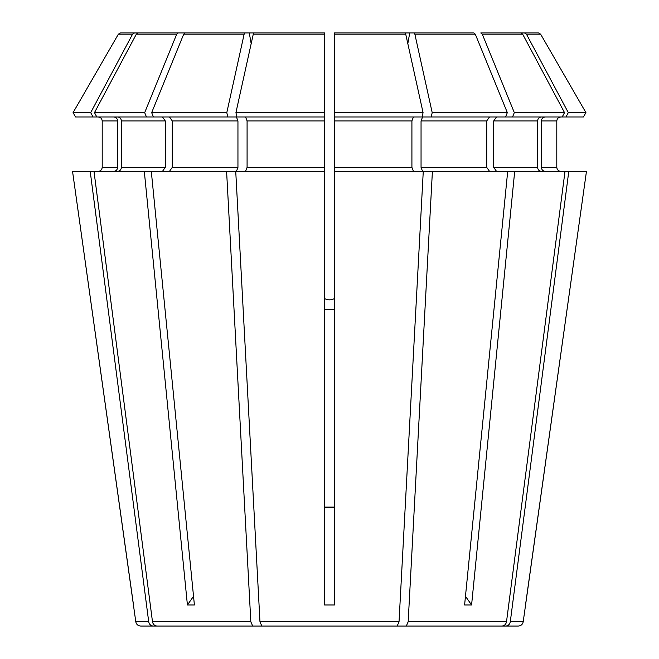 <?xml version="1.0" encoding="UTF-8"?>
<svg xmlns="http://www.w3.org/2000/svg" width="659" height="659" viewBox="0 0 659 659"><rect width="100%" height="100%" fill="white"/><g stroke="black" fill="none" stroke-linecap="round" stroke-linejoin="round"><path stroke-width="0.99" d="M293.008 626.05L140.688 626.05C137.978 625.819 136.347 624.403 135.795 621.799L72.539 171.34L144.305 171.34L187.411 604.987L194.397 604.987L151.298 171.34L144.305 171.34M162.485 116.972L165.277 120.927L121.396 120.927C121.141 118.562 119.922 117.244 117.739 116.972M165.277 120.927L165.277 167.386L162.485 171.34M121.396 120.927L121.396 167.386C121.141 169.75 119.922 171.068 117.739 171.34M365.992 626.05L406.298 626.05L408.168 621.799L432.403 171.34L334.442 171.34L334.442 32.95L334.442 116.972L422.106 116.972L423.07 112.631L334.442 112.631M102.203 120.927L102.203 167.386C101.923 169.75 100.605 171.068 98.24 171.34C100.605 171.068 101.923 169.75 102.203 167.386L102.203 120.927C101.923 118.562 100.605 117.244 98.24 116.972C100.605 117.244 101.923 118.562 102.203 120.927L117.607 120.927L117.607 167.386L102.203 167.386M505.766 626.05C508.221 625.811 509.728 624.394 510.288 621.799L523.205 621.799C522.653 624.403 521.022 625.819 518.312 626.05L375.128 626.05M541.393 167.386L556.797 167.386C557.077 169.75 558.395 171.068 560.76 171.34C558.395 171.068 557.077 169.75 556.797 167.386L556.797 120.927C557.077 118.562 558.395 117.244 560.76 116.972C558.395 117.244 557.077 118.562 556.797 120.927L541.393 120.927L541.393 167.386C541.64 169.75 542.859 171.068 545.042 171.34M523.205 621.799L586.461 171.34L514.695 171.34L471.589 604.987L465.468 596.288M565.01 171.34L506.507 621.799C505.947 624.394 504.44 625.811 501.985 626.05L406.298 626.05M489.53 116.972L486.729 120.927L421.052 120.927L421.052 167.386L422.567 171.34M486.729 120.927L486.729 167.386L489.53 171.34M514.695 171.34L432.403 171.34M96.799 116.972L146.455 116.972L144.683 112.631L176.711 34.186L178.227 32.95L138.308 32.95L136.331 34.186L94.476 112.631L96.799 116.972L75.571 116.972L73.067 112.631L118.365 34.186L120.506 32.95L324.558 32.95L254.086 32.95L253.27 34.186L235.93 112.631L236.894 116.972L324.558 116.972L324.558 32.95L324.558 120.927L247.084 120.927L247.084 167.386L245.568 171.34M324.558 120.927L324.558 171.34L151.298 171.34M423.267 171.34L399.033 621.799L397.163 626.05L261.837 626.05L259.967 621.799L235.733 171.34M324.558 507.059L334.442 507.059M541.261 116.972C539.078 117.244 537.859 118.562 537.604 120.927L537.604 167.386L493.723 167.386L496.515 171.34M496.515 116.972L493.723 120.927L493.723 167.386M541.261 171.34C539.078 171.068 537.859 169.75 537.604 167.386M169.47 116.972L172.271 120.927L172.271 167.386L169.47 171.34M244.959 32.95L185.212 32.95L249.275 32.95L244.959 32.95L244.135 34.186L226.803 112.631L227.759 116.972L236.433 116.972L237.948 120.927L237.948 167.386L172.271 167.386M236.433 171.34L237.948 167.386M283.872 626.05L157.015 626.05C154.56 625.811 153.053 624.394 152.493 621.799L93.99 171.34M413.432 116.972L411.916 120.927L411.916 167.386L334.442 167.386M413.432 171.34L411.916 167.386M423.07 112.631L405.73 34.186L404.914 32.95L334.442 32.95L414.041 32.95L414.865 34.186L432.197 112.631L431.241 116.972L422.567 116.972L421.052 120.927M564.524 112.631L514.317 112.631L482.289 34.186L480.773 32.95L520.692 32.95L522.669 34.186L564.524 112.631L562.201 116.972L505.56 116.972L507.331 112.631L475.296 34.186L473.788 32.95L414.041 32.95M113.958 171.34C116.141 171.068 117.36 169.75 117.607 167.386M153.234 626.05C150.779 625.811 149.272 624.394 148.712 621.799L90.209 171.34M227.759 116.972L153.44 116.972L151.669 112.631L183.704 34.186L185.212 32.95M187.411 604.987L193.532 596.288M324.558 34.927L324.558 32.95L258.41 32.95L298.255 32.95M510.288 621.799L568.791 171.34M541.393 120.927C541.64 118.562 542.859 117.244 545.042 116.972M562.201 116.972L565.99 116.972L568.305 112.631L526.45 34.186L524.473 32.95L514.045 32.95L538.494 32.95L524.473 32.95M473.788 32.95L409.725 32.95L407.822 43.651M247.084 120.927L245.568 116.972M178.227 32.95L249.275 32.95L251.178 43.651M565.99 116.972L583.429 116.972L585.933 112.631L540.635 34.186L538.494 32.95M507.702 171.34L464.603 604.987L471.589 604.987M334.442 171.34L334.442 604.987L324.558 604.987L324.558 171.34M334.442 507.43L324.558 507.43M324.558 309.73L334.442 309.73M324.558 298.601C327.853 300.249 331.147 300.249 334.442 298.601M360.745 32.95L400.59 32.95L334.442 32.95L334.442 34.927M510.255 32.95L480.773 32.95M505.56 116.972L431.241 116.972M117.607 120.927C117.36 118.562 116.141 117.244 113.958 116.972M75.571 116.972L73.067 112.631L118.365 34.186L132.55 34.186L90.695 112.631L93.01 116.972M90.695 112.631L73.067 112.631M144.955 32.95L134.527 32.95L132.55 34.186M134.527 32.95L120.506 32.95M226.803 112.631L151.669 112.631M512.545 116.972L514.317 112.631M324.558 112.631L235.93 112.631M583.429 116.972L585.933 112.631L540.635 34.186L526.45 34.186M507.331 112.631L432.197 112.631M585.933 112.631L568.305 112.631M144.683 112.631L94.476 112.631M258.41 32.95L303.914 32.95M400.59 32.95L355.086 32.95M252.702 626.05L250.832 621.799L226.597 171.34M525.503 604.987L586.461 171.34M146.455 116.972L153.44 116.972M133.497 604.987L72.539 171.34M165.277 167.386L121.396 167.386M486.729 167.386L421.052 167.386M324.558 167.386L247.084 167.386M537.604 120.927L493.723 120.927M237.948 120.927L172.271 120.927M411.916 120.927L334.442 120.927M148.712 621.799L135.795 621.799M405.73 34.186L334.442 34.186M244.135 34.186L183.704 34.186M522.669 34.186L482.289 34.186M324.558 34.186L253.27 34.186M475.296 34.186L414.865 34.186M176.711 34.186L136.331 34.186M250.832 621.799L152.493 621.799M399.033 621.799L259.967 621.799M506.507 621.799L408.168 621.799"/></g></svg>
